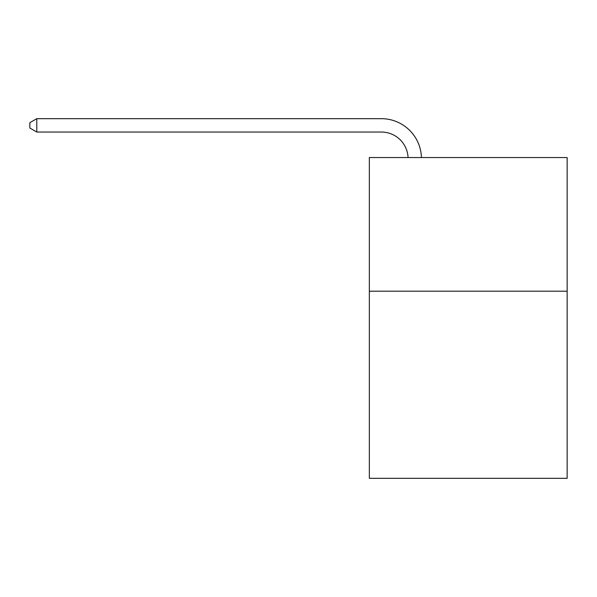 <?xml version="1.0" encoding="UTF-8"?>
<svg xmlns="http://www.w3.org/2000/svg" width="597" height="597" viewBox="0 0 597 597"><rect width="100%" height="100%" fill="white"/><g stroke="black" fill="none" stroke-linecap="round" stroke-linejoin="round"><path stroke-width="0.9" d="M567.15 291.202L567.15 478.324L369.342 478.324L369.342 157.548L567.15 157.548L567.15 291.202L369.342 291.202M381.364 132.041A26.731 26.731 0 0 1 408.072 157.548A26.731 26.731 0 0 0 381.364 132.041A26.731 26.731 0 0 1 408.072 157.548A26.731 26.731 0 0 0 381.364 132.041A26.731 26.731 0 0 1 408.072 157.548A26.731 26.731 0 0 0 381.364 132.041A26.731 26.731 0 0 1 408.072 157.548A26.731 26.731 0 0 0 381.364 132.041A26.731 26.731 0 0 1 408.072 157.548A26.731 26.731 0 0 0 381.364 132.041A26.731 26.731 0 0 1 408.072 157.548A26.731 26.731 0 0 0 381.364 132.041A26.731 26.731 0 0 1 408.072 157.548A26.731 26.731 0 0 0 381.364 132.041A26.731 26.731 0 0 1 408.072 157.548A26.731 26.731 0 0 0 381.364 132.041A26.731 26.731 0 0 1 408.072 157.548A26.731 26.731 0 0 0 381.364 132.041A26.731 26.731 0 0 1 408.072 157.548A26.731 26.731 0 0 0 381.364 132.041L36.798 132.041L29.85 128.034L29.85 122.691L36.798 118.676L381.364 118.676A40.096 40.096 0 0 1 421.445 157.548M36.798 132.041L36.798 118.676L381.364 118.676"/></g></svg>
